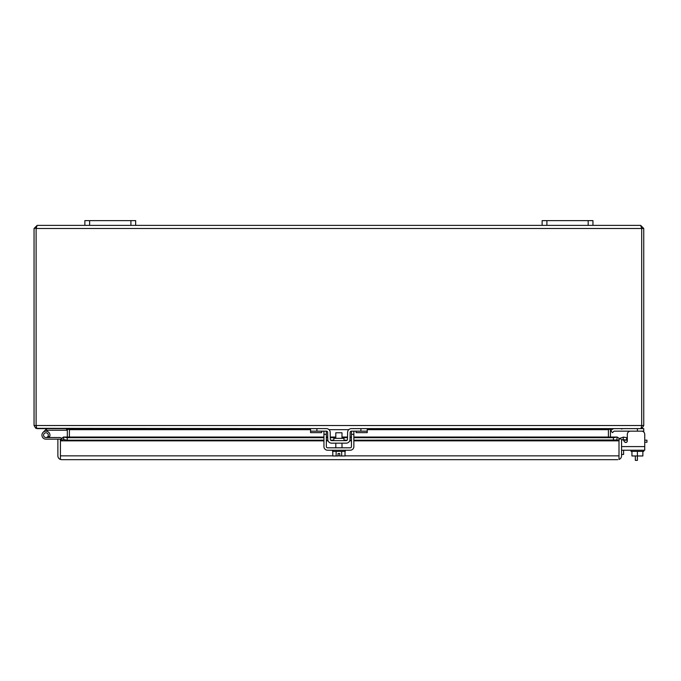 <?xml version="1.0" encoding="UTF-8"?>
<svg xmlns="http://www.w3.org/2000/svg" width="681" height="681" viewBox="0 0 681 681"><rect width="100%" height="100%" fill="white"/><g stroke="black" fill="none" stroke-linecap="round" stroke-linejoin="round"><path stroke-width="1.02" d="M637.399 451.367L637.399 460.373L635.339 460.373L635.339 455.972M614.526 428.621A3.814 3.814 0 0 0 611.827 429.737L610.729 430.843L611.827 429.737L610.729 430.843L612.525 432.639L613.624 431.533A1.268 1.268 0 0 1 614.526 431.158L643.749 431.158L643.749 432.035M613.624 431.533A1.268 1.268 0 0 1 614.526 431.158A1.268 1.268 0 0 0 613.624 431.533A1.268 1.268 0 0 1 614.526 431.158M332.779 455.853L60.422 455.853L60.422 440.045L63.486 437.04L61.554 438.453A2.366 2.366 0 0 0 59.681 437.534L45.942 437.534A2.375 2.375 0 0 1 43.567 435.159A2.375 2.375 0 0 1 45.942 432.784A2.375 2.375 0 0 1 48.045 436.266L49.483 437.023A4.001 4.001 0 0 0 45.942 431.158A4.001 4.001 0 0 0 41.941 435.159A4.001 4.001 0 0 0 45.942 439.16L60.422 439.16L60.422 459.445L61.69 459.666L617.735 459.666M49.943 439.16L45.942 439.16A4.001 4.001 0 0 1 43.107 432.333L46.129 429.311A2.366 2.366 0 0 1 47.798 428.621M45.942 437.534A2.375 2.375 0 0 1 44.256 433.482A2.375 2.375 0 0 0 45.942 437.534A2.375 2.375 0 0 1 44.256 433.482A2.375 2.375 0 0 0 45.942 437.534A2.375 2.375 0 0 1 44.256 433.482A2.375 2.375 0 0 0 45.942 437.534A2.375 2.375 0 0 0 48.045 436.266M45.942 429.507L47.278 430.46A0.741 0.741 0 0 1 47.798 430.247L66.576 430.247L66.576 428.664M46.538 431.209L47.091 430.656M47.125 431.345A4.001 4.001 0 0 1 49.16 437.534M627.312 440.181L627.312 434.333L627.312 440.181L623.038 439.603L621.881 439.994L620.016 438.275A3.814 3.814 0 0 0 619.003 440.854L619.003 455.938M626.299 440.181L624.622 440.181A3.073 3.073 0 0 0 623.6 440.352M644.737 442.241L646.95 442.241L646.95 440.181L644.737 440.181M621.549 454.457L623.6 454.457L623.6 450.226M626.563 442.241A1.524 1.524 0 0 1 625.005 442.241L626.563 442.241A1.524 1.524 0 0 1 625.788 442.454A1.524 1.524 0 0 0 627.312 440.93L627.312 434.333A3.175 3.175 0 0 1 630.487 431.158M353.856 440.19L619.003 439.994L619.003 438.275L617.207 437.04L353.856 437.04M60.422 440.581L63.486 439.585L67.232 440.19L323.943 440.19M63.869 439.603L63.486 437.04L323.943 437.04M326.352 437.04L327.74 437.04M330.276 437.04L335.801 437.04M341.998 437.04L347.523 437.04M350.06 437.04L351.447 437.04M621.881 439.994A1.268 1.268 0 0 0 621.549 440.854L621.549 455.853A3.814 3.814 0 0 1 619.003 459.445L619.003 455.853L345.02 455.853M61.69 459.666L60.422 459.445A3.814 3.814 0 0 1 57.876 455.853L57.876 439.16M619.003 459.445L619.003 439.994M60.422 455.921L60.422 459.445M620.016 438.275L623.481 437.1L623.038 439.603M616.824 439.603L617.207 437.04M623.481 437.1L626.792 437.687L626.35 440.19M326.352 440.19L327.876 440.19M330.643 440.19L333.818 440.19M343.982 440.19L347.157 440.19M349.923 440.19L351.447 440.19M323.943 437.1L63.869 437.1L67.232 437.687L323.943 437.687M326.352 437.687L327.748 437.687M330.294 437.687L335.801 437.687M341.998 437.687L347.506 437.687M350.051 437.687L351.447 437.687M353.856 437.687L613.462 437.687L616.824 437.1L353.856 437.1M613.462 440.19L613.462 437.687M67.232 440.19L67.232 437.687M36.204 228.05L34.05 228.484L37.149 225.385L36.11 228.484L36.11 425.523L34.05 425.523L34.05 228.484M641.689 228.484L640.651 225.385L643.749 228.484L641.689 228.484L641.689 425.523L641.689 228.484L36.11 228.484L36.11 425.531L36.714 428.332L326.386 428.621A3.814 3.814 0 0 1 330.2 432.367L330.319 439.364A1.268 1.268 0 0 0 331.587 440.616L346.212 440.616A1.268 1.268 0 0 0 347.48 439.364L347.599 432.367A3.814 3.814 0 0 1 351.413 428.621L640.259 428.621L641.085 428.332L641.689 425.523L36.11 425.523M640.651 225.385L592.938 225.385L592.938 220.627L542.136 220.627L542.136 225.385L135.664 225.385L135.664 220.627L84.861 220.627L84.861 225.385L37.149 225.385M643.749 228.484L643.749 425.523L641.953 428.332L641.493 427.336M34.05 425.523L35.846 428.332L36.306 427.336M37.149 428.553L35.846 428.332M37.149 428.621L66.661 428.621M310.562 429.66L69.394 429.66L69.385 437.04L69.394 429.66A3.099 3.099 0 0 0 69.385 429.507L66.678 428.621L310.562 428.621L310.562 431.158L326.386 431.158A1.268 1.268 0 0 1 327.655 432.409L327.782 439.407A3.814 3.814 0 0 0 331.587 443.152L346.212 443.152A3.814 3.814 0 0 0 350.017 439.407L350.145 432.409A1.268 1.268 0 0 1 351.413 431.158L367.238 431.158L367.238 428.621L360.887 428.621L360.887 431.158M641.953 428.332L640.651 428.553M611.138 428.621L643.749 428.621L643.749 431.158M608.414 437.04L608.414 429.66A3.099 3.099 0 0 1 608.414 429.507M66.636 428.681L67.317 429.481L69.045 429.183M608.405 437.04L608.405 429.507L611.121 428.621L367.238 428.621M611.163 428.681L610.482 429.481L608.763 429.183M69.121 429.234L67.317 429.507A1.039 1.039 0 0 1 67.325 429.66L67.325 437.04M308.297 428.621L306.697 428.621M308.425 429.004L310.025 428.621M367.774 429.004L369.374 428.621M369.374 429.004L371.094 428.621M610.465 437.04L610.465 429.66A1.039 1.039 0 0 1 610.482 429.507L608.678 429.234M621.455 428.621L619.855 428.621M621.455 429.004L623.183 428.621M542.136 225.385L546.894 225.385L546.894 220.627M588.18 220.627L588.18 225.385L546.894 225.385M588.18 225.385L592.938 225.385M84.861 225.385L89.62 225.385L89.62 220.627M130.905 220.627L130.905 225.385L89.62 225.385M130.905 225.385L135.664 225.385M343.982 440.616L343.982 438.326L333.818 438.326L333.818 440.616M321.662 431.158L310.562 431.158M310.562 431.533L310.562 432.639L321.662 432.639L321.662 431.533M316.912 431.158L316.912 428.621L310.562 428.621M367.238 431.158L356.137 431.158M356.137 431.533L356.137 432.639L367.238 432.639L367.238 431.533M610.729 430.843L611.827 429.737M341.998 438.326L341.998 432.775L335.801 432.775L335.801 438.326M341.666 451.367L341.666 455.972L345.02 455.972L345.02 451.367M332.779 451.367L332.779 455.972L336.133 455.972L336.133 451.367M341.666 455.972L339.759 455.972L339.759 453.555L338.04 453.555L338.04 455.972L336.133 455.972M332.549 450.226L332.549 451.367L345.25 451.367L345.25 450.226M353.856 431.158L353.856 446.591A3.635 3.635 0 0 1 350.221 450.226L327.578 450.226A3.635 3.635 0 0 1 323.943 446.591L323.943 431.158M351.447 431.158L351.447 446.591A1.217 1.217 0 0 1 350.221 447.817L327.578 447.817A1.217 1.217 0 0 1 326.352 446.591L326.352 431.158M631.934 451.367L631.934 455.972L642.864 455.972L642.864 451.367M643.749 450.226L643.749 451.367L631.049 451.367L631.049 450.226M641.562 431.158A3.175 3.175 0 0 1 644.737 434.333L644.737 450.226L621.549 450.226M623.124 439.62L624.503 441.756A1.524 1.524 0 0 0 625.788 442.454M624.503 441.756A1.524 1.524 0 0 0 627.312 440.93L627.312 434.333M339.759 455.853L338.04 455.853M60.422 440.854L323.943 440.854M326.352 440.854L328.097 440.854M349.702 440.854L351.447 440.854M353.856 440.854L619.003 440.854M326.352 437.1L327.74 437.1M330.276 437.1L335.801 437.1M341.998 437.1L347.514 437.1M350.06 437.1L351.447 437.1M643.749 425.523L641.689 425.531M608.405 429.66L367.238 429.66M348.791 429.66L329.008 429.66M637.399 428.621L637.399 431.158M326.352 434.333L323.943 434.333M353.856 434.333L351.447 434.333M644.737 446.591L621.549 446.591M335.801 447.817L335.801 443.152M341.998 447.817L341.998 443.152"/></g></svg>
